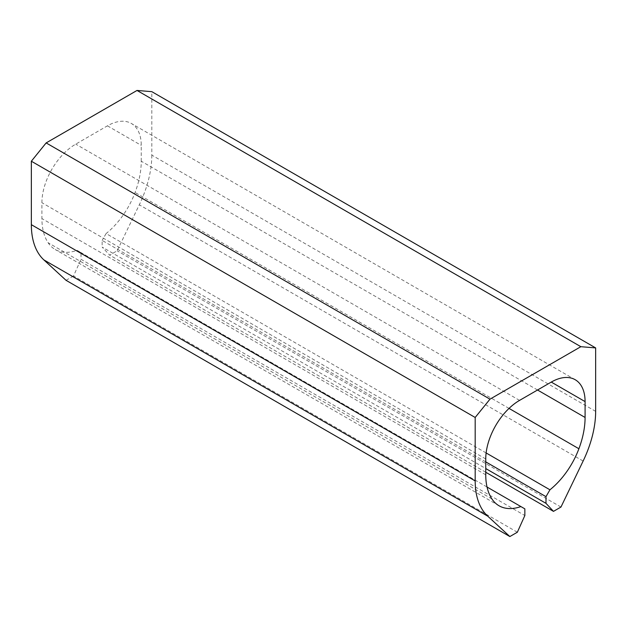 <?xml version="1.0" encoding="UTF-8"?>
<svg xmlns="http://www.w3.org/2000/svg" width="627" height="627" viewBox="0 0 627 627"><rect width="100%" height="100%" fill="white"/><g stroke="black" fill="none" stroke-linecap="round" stroke-linejoin="round"><path stroke-width="0.47" stroke-dasharray="3.13 2.35" d="M595.65 411.367L151.82 155.12L151.82 91.667M151.82 155.12A85.186 49.18 -60 0 1 139.296 204.81L117.139 250.8L109.647 255.118L102.154 247.085L485.753 468.549M560.969 507.039L117.139 250.8M485.753 472.256L109.647 255.118M485.753 461.88L102.154 240.407L102.154 247.085M486.121 452.953L106.104 233.557L102.154 240.407M537.527 390.01L141.247 161.225A70.24 40.551 -60 0 1 135.071 192.505A59.777 34.516 -60 0 1 106.104 233.557M141.247 161.225L141.247 145.362A47.824 27.612 -60 0 0 131.349 123.464A47.824 27.612 -60 0 0 107.436 125.839L75.734 144.139A47.824 27.612 -60 0 0 41.915 202.709L41.915 218.572A70.24 40.551 -60 0 0 48.099 242.712A59.777 34.516 -60 0 0 55.215 249.53A59.777 34.516 -60 0 0 77.058 250.33L81.016 252.61L81.016 259.288L524.846 515.527M487.03 487.022L77.058 250.33M524.846 508.858L81.016 252.61M517.353 532.229L73.516 275.982L81.016 259.288M66.031 280.308L73.516 275.982M583.126 461.049L139.296 204.81M509.03 408.412L135.071 192.505M107.436 125.839L141.247 145.362M519.564 400.387L75.734 144.139M485.753 458.956L41.915 202.709M485.753 474.819L41.915 218.572M491.929 498.959L48.099 242.712M575.178 379.711L131.349 123.464M499.053 505.777L55.215 249.53"/><path stroke-width="0.94" d="M489.977 399.164L46.147 142.917L137.023 90.453L580.853 346.692L489.977 399.164L475.18 417.464L31.35 161.225L46.147 142.917M485.753 472.256L553.484 511.366L560.969 507.039L583.126 461.049A85.186 49.18 -60 0 0 595.65 411.367L595.65 347.914L580.853 346.692M595.65 347.914L151.82 91.667L137.023 90.453M553.484 511.366L545.984 503.332L485.753 468.549M585.085 401.601L551.266 382.078A47.824 27.612 -60 0 1 575.178 379.711A47.824 27.612 -60 0 1 585.085 401.601L585.085 417.464A70.24 40.551 -60 0 1 578.901 448.744A59.777 34.516 -60 0 1 549.942 489.797L545.984 496.655L545.984 503.332M545.984 496.655L485.753 461.88M549.942 489.797L486.121 452.953M551.266 382.078L519.564 400.387A47.824 27.612 -60 0 0 485.753 458.956L485.753 474.819A70.24 40.551 -60 0 0 491.929 498.959A59.777 34.516 -60 0 0 499.053 505.777A59.777 34.516 -60 0 0 520.896 506.569L487.03 487.022M520.896 506.569L524.846 508.858L524.846 515.527L517.353 532.229L509.861 536.547L66.031 280.308L43.874 259.899A85.186 49.18 -60 0 1 31.35 224.678L31.35 161.225M475.18 417.464L475.18 480.917A85.186 49.18 -60 0 0 487.704 516.146L509.861 536.547M578.901 448.744L509.03 408.412M585.085 417.464L537.527 390.01M487.704 516.146L43.874 259.899M475.18 480.917L31.35 224.678"/></g></svg>

